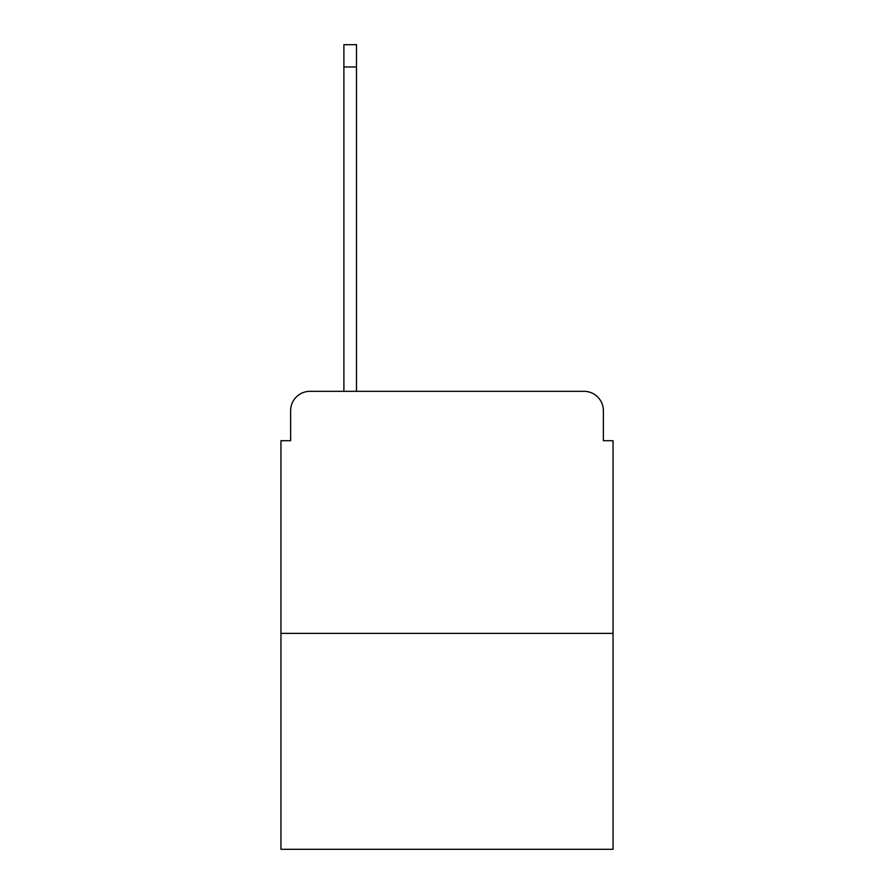 <?xml version="1.0" encoding="UTF-8"?>
<svg xmlns="http://www.w3.org/2000/svg" width="894" height="894" viewBox="0 0 894 894"><rect width="100%" height="100%" fill="white"/><g stroke="black" fill="none" stroke-linecap="round" stroke-linejoin="round"><path stroke-width="1.34" d="M290.628 410.692L290.628 440.708L290.628 410.692A19.366 19.366 0 0 1 309.994 391.326L343.888 391.326L343.888 44.7L356.471 44.7L356.471 391.326L371.479 391.326M613.049 633.388L280.951 633.388L280.951 849.3L613.049 849.3L613.049 440.708L603.372 440.708L603.372 410.692A19.366 19.366 0 0 0 584.005 391.326L309.994 391.326M280.951 633.388L280.951 440.708L290.628 440.708M522.521 391.326L584.005 391.326M603.372 440.708L603.372 410.692M343.888 66.972L356.471 66.972"/></g></svg>
